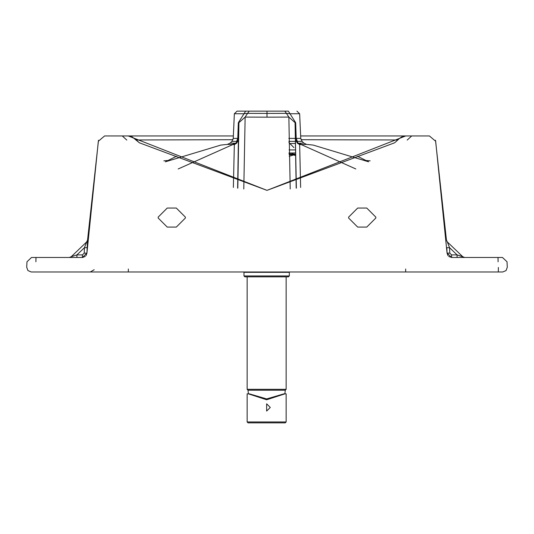 <?xml version="1.0" encoding="UTF-8"?>
<svg xmlns="http://www.w3.org/2000/svg" width="534" height="534" viewBox="0 0 534 534"><rect width="100%" height="100%" fill="white"/><g stroke="black" fill="none" stroke-linecap="round" stroke-linejoin="round"><path stroke-width="0.8" d="M289.154 153.972L294.401 153.972L294.401 154.72L289.174 154.72M289.061 149.914L295.022 149.914M233.365 187.441L234.339 144.601L232.851 144.554L178.182 168.958M237.63 188.142L238.391 140.268L234.339 144.601L236.495 143.319L238.391 140.268L238.391 138.326L236.635 141.376L231.916 141.376L230.214 143.079L235.14 143.266L232.851 144.554L227.417 144.394L220.822 145.081L165.406 161.802L176.454 156.282M235.14 143.266L236.495 143.319L236.635 141.376L237.784 138.379L238.391 138.326L238.932 122.64L238.331 122.687L245.647 111.139L237.076 111.139L246.141 111.139M237.804 188.162L238.932 122.64L245.139 117.086L247.576 113.368L267 113.415L267 111.139L288.353 111.139L295.669 122.687L296.216 138.379L300.762 138.379L299.641 113.735L290.296 113.735L297.325 113.735M245.647 111.139L249.171 111.139L247.576 113.368L243.704 113.735L234.359 113.735L237.076 111.139M296.37 188.142L295.068 122.64L296.196 188.162L295.068 122.64L288.861 117.086L286.424 113.368L267 113.415L267 117.173L245.139 117.086L243.784 188.976M267 111.139L249.171 111.139M288.353 111.139L287.859 111.139M94.191 269.717L90.259 271.98L94.184 269.71M167.743 160.507L163.851 160.847M128.354 269.016L128.3 271.98L128.354 269.016M76.923 257.475L76.923 254.892L82.403 254.892L84.218 253.149L86.935 253.116L82.403 257.475L82.97 257.475M85.974 255.733L86.935 253.116L87.169 247.669L84.445 247.683L86.708 241.895L71.236 256.714L76.923 254.892L84.445 247.683L84.218 253.149M87.543 240.08L86.708 241.895L87.543 240.08L87.169 247.669M71.236 256.714L69.353 257.475L71.236 256.714L86.708 241.895M85.246 256.467L82.403 257.475L31.513 257.475L26.987 261.767L26.7 267.207L26.987 261.767L31.513 257.475M498.376 267.447L498.309 271.98M35.911 261.767L35.978 257.475M498.022 257.475L498.089 261.767M136.19 139.975L232.978 139.708M131.164 136.424L128.273 135.95L233.351 135.95L104.597 135.95L98.336 141.263L86.935 253.116L82.403 257.475L82.403 254.892M135.956 139.761L139.381 142.798L132.005 136.757M502.774 271.98L506.058 270.571L507.3 267.207L506.058 270.571L502.774 271.98L31.226 271.98L27.942 270.571L26.7 267.207M502.487 257.475L507.013 261.767L502.487 257.475L451.597 257.475L447.065 253.116L448.026 255.733M139.381 142.798L267 190.364L128.273 135.95L104.597 135.95M394.619 142.798L399.565 138.366L267 190.364L394.619 142.798L398.044 139.761M300.635 187.441L299.661 144.601L301.149 144.554L355.818 168.958M298.86 143.266L303.786 143.079L302.084 141.376L297.365 141.376L296.216 138.379L295.609 138.326L297.365 141.376L297.505 143.319L295.609 140.268L299.661 144.601L297.505 143.319L298.86 143.266L301.149 144.554L306.583 144.394L313.178 145.081L368.594 161.802L357.546 156.282M295.068 122.64L295.669 122.687M284.829 111.139L286.424 113.368L290.296 113.735M267 117.173L288.861 117.086L290.216 188.976M294.401 154.293L295.135 154.286M366.257 160.507L370.149 160.847M405.646 269.016L405.7 271.98L405.646 269.016M448.754 256.467L451.597 257.475L447.065 253.116L446.831 247.669L449.555 247.683L449.782 253.149L447.065 253.116L435.664 141.263L429.403 135.95L300.649 135.95L429.403 135.95M449.782 253.149L451.597 254.892L457.077 254.892L457.077 257.475M447.292 241.895L446.457 240.08L447.292 241.895L462.764 256.714L447.292 241.895L449.555 247.683L457.077 254.892L462.764 256.714L447.292 241.895L462.764 256.714L464.647 257.475L457.077 254.892M462.023 256.494L460.789 256.1L462.023 256.494M451.597 257.475L451.597 254.892M507.013 261.767L507.3 267.207L507.013 261.767M397.81 139.975L301.022 139.708M402.836 136.424L405.727 135.95L399.565 138.366L401.995 136.757M446.831 247.669L447.065 253.116M167.242 208.046L176.313 208.046L185.378 217.118L185.378 218.026L176.313 227.09L167.242 227.09L158.177 218.026L158.177 217.118L167.242 208.046L158.177 217.118M366.758 208.046L375.823 217.118L375.823 218.026L366.758 227.09L357.687 227.09L348.622 218.026L348.622 217.118L357.687 208.046L366.758 208.046L375.823 217.118M185.378 217.118L176.313 208.046M158.177 218.026L167.242 227.09M176.313 227.09L185.378 218.026M357.687 208.046L348.622 217.118M348.622 218.026L357.687 227.09M366.758 227.09L375.823 218.026M247.149 421.96L247.149 393.845L249.345 393.845L266.646 398.925L283.948 393.845L286.144 393.845L286.144 421.96L285.236 422.861L248.056 422.861L247.149 421.96L286.144 421.96M248.377 393.845L266.646 399.766L284.922 393.845M266.646 403.817L266.646 411.073L266.646 403.817L270.277 407.449L266.646 411.073M285.276 390.214L248.016 390.214L247.149 389.313L286.144 389.313L285.276 390.214L284.876 393.845M266.646 272.32L289.321 272.32L289.321 275.951L288.413 276.859L244.879 276.859L243.978 275.951L243.978 272.32L266.646 272.32M231.916 141.376L233.238 138.379L237.784 138.379L238.331 122.687M234.573 143.245L232.23 144.534M236.675 113.735L243.704 113.735M294.788 138.379L288.821 138.379M230.214 143.079L227.417 144.394M288.874 141.376L294.841 141.376M299.427 143.245L301.77 144.534M295.389 143.479L289.902 143.559M303.786 143.079L306.583 144.394M295.375 152.964L288.894 153.031M289.141 153.358L289.828 153.972M291.798 153.018L292.879 153.972M293.553 155L295.162 155.407M294.401 154.419L295.142 154.566M451.13 249.198L449.555 247.683M289.321 275.951L243.978 275.951M294.401 154.72L289.214 156.282M233.238 138.379L234.359 113.735M98.503 140.248L87.543 240.113L86.822 241.782M126.805 140.075L122.293 135.95M302.084 141.376L300.762 138.379M299.641 113.735L296.924 111.139M288.901 142.558L293.947 147.604M435.497 140.248L446.457 240.113L447.178 241.782M407.195 140.075L411.707 135.95M248.423 393.845L248.016 390.214M286.144 389.313L286.144 276.859M247.149 276.859L247.149 389.313"/></g></svg>
